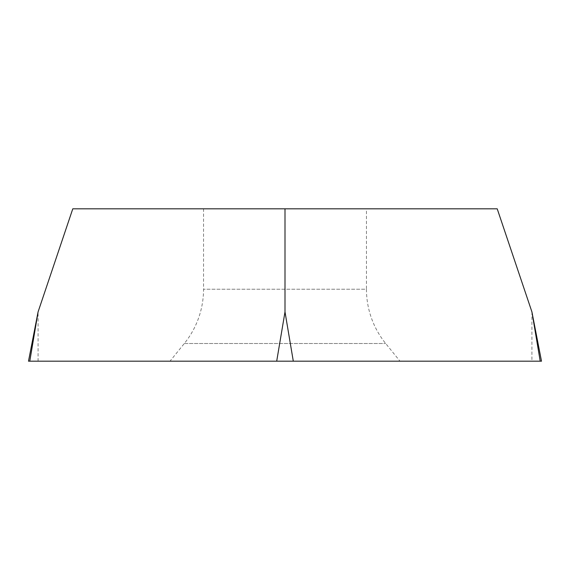 <?xml version="1.0" encoding="UTF-8"?>
<svg xmlns="http://www.w3.org/2000/svg" width="570" height="570" viewBox="0 0 570 570"><rect width="100%" height="100%" fill="white"/><g stroke="black" fill="none" stroke-linecap="round" stroke-linejoin="round"><path stroke-width="0.43" stroke-dasharray="2.85 2.14" d="M541.5 361.188L28.5 361.188M400.005 361.188L169.995 361.188L400.005 361.188L385.683 343.503A86.255 86.255 0 0 1 366.46 289.225L203.54 289.225L366.46 289.225L366.46 208.812L203.54 208.812L366.46 208.812M72.789 208.812L497.211 208.812M203.54 208.812L203.54 289.225A86.255 86.255 0 0 1 184.317 343.503L169.995 361.188M540.218 361.188L29.782 361.188M531.917 311.89L531.917 361.188M38.083 361.188L38.083 311.89M184.317 343.503L385.683 343.503L184.317 343.503"/><path stroke-width="0.85" d="M285 208.812L72.789 208.812L38.083 311.89L28.5 361.188L541.5 361.188L531.917 311.89L497.211 208.812L285 208.812L285 311.89L293.301 361.188L540.218 361.188L531.917 311.89M38.083 311.89L29.782 361.188L293.301 361.188M276.699 361.188L285 311.89"/></g></svg>
